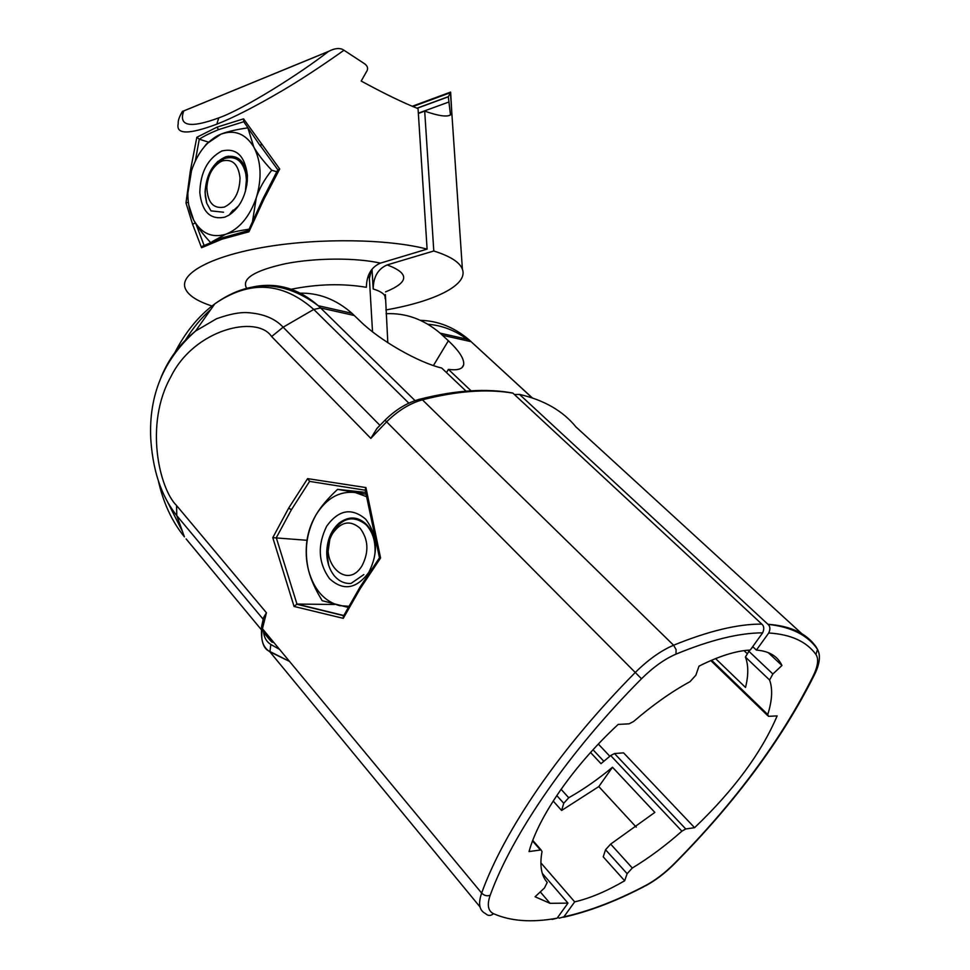 <?xml version="1.0" encoding="UTF-8"?>
<svg xmlns="http://www.w3.org/2000/svg" width="970" height="970" viewBox="0 0 970 970"><rect width="100%" height="100%" fill="white"/><g stroke="black" fill="none" stroke-linecap="round" stroke-linejoin="round"><path stroke-width="1.45" d="M368.333 275.541L369.376 278.305L372.529 331.813L369.376 278.305L371.728 269.527M385.175 298.736L385.029 296.383C383.95 293.522 380.01 291.061 373.183 288.975L372.031 269.43M373.183 288.975C373.365 276.874 378.033 268.86 387.151 264.919C409.728 273.31 409.182 282.306 385.514 291.897M387.151 264.919L433.796 250.987C450.274 256.189 459.804 262.276 462.399 269.248C468.413 284.962 434.657 301.476 385.854 309.951M433.796 250.987L424.69 111.126L418.361 113.441M448.043 115.818L450.504 114.945C446.818 117.152 438.222 115.879 424.69 111.126M451.753 111.986L450.65 92.429L448.31 96.806L450.504 114.945M450.65 92.429L412.25 106.263L450.577 92.089M246.647 288.332C241.227 278.802 254.298 270.557 285.859 263.622C316.026 257.765 356.281 257.632 380.385 263.137C371.255 267.102 366.587 275.165 366.393 287.314C342.628 283.325 317.566 283.967 291.206 289.254M380.385 263.137L427.103 249.108C388.594 239.032 320.67 237.82 266.507 246.804C212.224 255.753 180.214 273.031 184.979 287.678C187.477 294.88 196.473 300.991 211.969 305.999M260.809 146.325L277.82 169.762L279.7 168.998L243.567 118.849L216.953 127.167L196.825 137.291L190.338 170.987L185.998 202.96L188.362 202.33M277.905 169.629L262.858 198.935L263.888 199.299L248.938 231.806L221.984 239.178L201.566 247.738L192.581 224.252L185.998 202.96M279.7 168.998L263.888 199.299M248.514 230.508L248.938 231.806M203.433 245.689L201.566 247.738M204.064 245.362L196.025 224.094M260.251 145.815L243.737 121.699L243.567 118.849M243.749 121.723L218.553 129.628C210.332 132.951 203.906 136.139 199.274 139.207L196.825 137.291M199.274 139.207L195.334 160.935M199.614 139.292L208.623 142.202M178.225 123.651L178.225 123.639C175.715 134.551 188.58 134.721 216.819 124.172C233.091 117.843 254.601 106.858 281.324 91.241C299.779 80.425 320.658 66.76 343.986 50.258L364.659 63.802C367.387 65.863 368.2 68.155 367.096 70.664L361.192 81.043C384.084 93.52 403.035 102.711 418.046 108.628L427.103 249.108M180.675 114.799L182.469 111.283L183.718 110.956C178.334 126.173 190.011 128.489 218.747 117.891C243.797 109.186 301.488 72.714 328.357 51.519L328.648 51.361C334.153 48.488 338.785 47.821 342.543 49.361L343.986 50.258M446.491 372.577L448.431 369.376C457.476 370.576 462.544 369.073 463.636 364.865C464.521 359.215 459.44 351.188 448.37 340.761L440.125 333.146L468.837 339.609C454.154 327.254 437.991 320.827 420.374 320.318M386.072 313.71C405.727 312.813 423.745 319.3 440.125 333.146M448.431 369.376L471.056 390.801M767.937 624.28C790.392 625.856 806.385 633.301 815.928 646.614L817.504 649.379C807.84 635.229 791.35 626.887 768.01 624.365L519.508 394.402L514.415 394.547M768.01 624.365C770.216 626.293 770.471 629.166 768.749 632.986L756.394 650.094L752.72 646.626M746.718 653.198L744.014 650.627M715.581 658.594L745.518 687.451C748.561 675.229 748.525 665.093 745.409 657.042L769.586 680.006L772.884 673.992L781.953 665.493L768.191 652.58M553.179 801.038L561.63 810.459L598.805 786.585L612.482 767.234L654.847 812.399L610.663 844.094L605.547 849.732L603.219 856.849L624.668 880.784L627.129 873.691L632.307 868.017C648.966 857.941 665.505 845.658 681.898 831.169L685.741 828.962L694.593 827.677C733.866 790.174 761.377 752.902 777.14 715.896L768.458 716.345L767.755 714.514C772.205 700.425 772.823 688.918 769.586 680.006M753.023 646.917L751.447 648.396M749.64 650.094L745.409 657.042M781.953 665.493C777.661 656.205 769.137 651.064 756.394 650.094M694.593 827.677L623.564 752.853L614.495 753.544L610.676 755.557L600.988 763.657L590.56 752.49M609.851 756.285L598.344 744.063M561.63 810.459L563.74 803.281L568.723 797.752C583.455 789.459 598.053 779.286 612.482 767.234M598.805 786.585L636.247 827.131M540.872 862.851L574.689 901.857C589.808 898.365 606.468 891.333 624.668 880.784M574.689 901.857L563.873 916.844L559.144 918.19L557.786 917.268M343.416 616.144L343.271 618.339L360.391 588.341L380.567 557.98L379.476 557.786L359.931 587.262L360.391 588.341M343.271 618.339L294.068 606.456L272.788 537.659L288.623 508.195L307.599 478.622L365.92 487.57L380.567 557.98M379.876 425.418L376.93 428.485L370.819 438.391L271.624 336.554C257.014 314.389 194.182 329.097 170.902 376.724C144.13 424.205 159.492 488.856 176.54 505.491L266.423 612.761L263.658 617.466L261.657 626.111L262.446 628.766L266.423 612.761M466.049 391.152L441.702 368.03C418.325 362.501 379.573 340.312 360.319 321.288L351.964 313.298C335.923 299.221 318.245 292.516 298.942 293.195M271.624 336.554L283.143 327.193C274.946 318.427 262.943 313.565 247.168 312.619C239.444 312.182 229.247 314.219 216.577 318.73L195.564 331.037C179.874 343.622 168.259 359.337 160.717 378.191M174.442 353.419C185.064 332.48 198.51 315.965 214.782 303.877L195.564 331.037C163.53 359.446 148.604 395.396 150.774 438.901C153.308 477.846 164.973 500.738 176.807 515.664L184.409 536.846C171.957 521.557 163.251 502.751 158.268 480.417M273.807 642.455L272 642.152L269.83 639.945L268.642 636.235M552.185 919.427L557.132 918.178L567.971 903.118L542.303 873.376M557.132 918.178C532.081 922.773 510.875 921.282 493.5 913.691C490.65 916.056 487.983 916.019 485.485 913.558C479.289 910.527 478.004 903.701 481.641 893.055C493.075 861.493 512.111 826.319 538.762 787.531C565.777 748.597 597.932 710.27 635.192 672.562C648.081 659.782 660.873 650.676 673.592 645.232L676.09 649.597L675.993 654.132C710.295 639.97 739.176 632.876 762.638 632.852L750.246 650.058C736.109 650.724 719.025 656.096 698.994 666.147L695.866 675.193L690.01 681.668C671.592 691.671 652.798 704.947 633.628 721.462L629.106 723.826L618.193 724.408C573.682 765.597 538.58 816.364 529.05 851.563L541.054 849.914L542.012 851.551C539.526 865.41 541.26 875.704 547.238 882.421L544.437 888.023L535.076 896.777L550.075 903.337L567.971 903.118M762.638 632.852C764.372 628.936 764.093 626.026 761.826 624.11L512.803 393.044L508.923 392.51M307.599 478.622L309.709 481.423L365.241 490.214M379.476 557.786L365.181 489.886L365.92 487.57M306.981 540.29L272.788 537.659M309.563 481.387L291.424 509.711L276.183 537.938M343.756 615.501L296.978 604.067L294.068 606.456M334.589 604.48L296.978 604.067L276.341 537.938M222.263 160.984C232.388 158.559 238.317 164.185 240.026 177.874C239.638 192.363 234.413 202.087 224.349 207.071C213.436 209.108 207.592 202.597 206.852 187.549C207.762 175.606 212.272 167.034 220.408 161.832L222.263 160.984M245.362 191.672L246.586 177.68C243.858 161.626 236.522 155.236 224.591 158.51L218.723 162.123L214.358 166.925M246.416 186.094L246.804 185.234M230.969 212.733L238.668 205.798M245.665 172.236L246.877 184.797M332.916 533.088C341.319 521.484 350.388 519.896 360.125 528.286C368.37 539.356 369.073 551.724 362.222 565.401C346.375 592.682 316.244 558.514 332.916 533.088M374.929 553.761C375.778 541.587 372.771 531.863 365.92 524.612C353.844 515.228 343.004 517.374 333.413 531.063L329.836 539.259L328.018 551.906M374.396 541.539L374.687 543.054M247.386 175.182L247.302 181.026C245.531 196.631 239.457 207.992 229.065 215.122L224.81 217.147C210.332 220.105 202.002 211.909 199.808 192.557C200.378 172.381 207.713 158.534 221.815 151.017C236.28 147.585 244.804 155.637 247.386 175.182M204.149 146.979L206.489 143.936L221.051 134.115C234.643 129.398 245.555 133.702 253.8 147.028C261.221 161.481 262.046 178.431 256.262 197.88C249.532 216.88 239.299 229.017 225.586 234.316L211.957 241.724M249.072 229.199C239.19 230.642 231.357 232.339 225.586 234.316C211.921 238.208 201.275 233.418 193.624 219.935L188.774 205.094M210.429 242.379C202.524 233.782 196.934 226.301 193.624 219.935C189.72 212.333 187.792 203.421 187.865 193.175L191.539 170.575C197.165 153.818 206.016 142.117 218.08 135.448L221.051 134.115C227.38 131.617 236.316 129.519 247.847 127.858L253.8 147.028C257.389 153.502 263.367 161.238 271.721 170.235C264.276 179.68 259.123 188.895 256.262 197.88L252.552 221.208M276.741 171.751L271.721 170.235M223.561 212.236L210.963 210.866L206.743 203.227L205.034 192.399C206.222 174.103 213.23 162.184 226.083 156.643C237.917 154.594 245.022 161.153 247.423 176.322M217.923 161.323C208.756 170.999 204.561 182.639 205.325 196.255L206.549 202.645M365.666 519.18C377.597 535.064 378.603 552.851 368.721 572.567C356.196 589.142 343.125 591.154 329.485 578.629C318.233 562.794 317.299 545.322 326.672 526.201C338.663 509.723 351.649 507.383 365.666 519.18M363.811 574.592L351.031 583.419C344.483 583.819 338.87 581.212 334.165 575.61C329.182 569.232 326.708 561.315 326.745 551.857C327.266 539.478 331.437 529.838 339.257 522.963C349.151 515.773 358.379 516.428 366.927 524.903C371.352 529.959 373.971 536.337 374.784 544.012M348.133 607.402L322.21 600.697C315.347 589.554 310.776 579.369 308.496 570.166C306.12 560.951 305.598 551.118 306.92 540.654C308.327 531.245 311.406 522.563 316.171 514.609C326.563 498.18 339.585 490.82 355.262 492.542L366.478 496.628M348.751 606.286L339.633 605.656C324.307 601.448 313.928 589.627 308.496 570.166C304.01 550.305 306.568 531.79 316.171 514.609C320.864 506.667 328.005 498.253 337.596 489.365L366.017 494.227M365.666 492.408L337.596 489.365M331 533.682L326.854 551.966L328.684 565.28M448.382 102.189L418.337 113.163M416.954 108.203L448.443 96.624M260.554 146.24L261.173 144.19M221.984 239.178L223.221 237.517M192.581 224.252L195.322 222.942M218.553 129.628L216.953 127.167M191.296 171.363L190.338 170.987M218.747 117.891L216.819 124.172M328.357 51.519L183.718 110.956M433.42 365.557L448.37 340.761M532.154 397.858L473.881 344.18M532.348 397.918L468.837 339.609L471.178 341.695L442.478 335.268M467.043 339.209C454.93 330.321 441.883 325.35 427.903 324.271M563.509 917.28C588.911 911.557 615.647 901.385 643.728 886.75L645.717 885.464C616.665 900.718 589.384 911.182 563.873 916.844M814.436 674.805C782.244 739.104 735.636 802.057 674.587 863.664L674.283 863.627C664.838 873.048 655.308 880.323 645.717 885.464M768.749 632.986C790.805 634.356 806.531 641.51 815.928 654.459L817.504 649.379C820.753 655.429 819.795 663.759 814.654 674.356L813.321 675.726C781.444 739.564 735.09 802.202 674.283 863.627M815.928 646.614L817.055 648.76M815.928 654.459C818.85 658.848 817.977 665.941 813.321 675.726M519.508 394.402C544.073 400.064 562.891 410.904 575.974 426.945L801.899 633.774M767.755 714.514L711.604 660.243M748.622 651.04L772.884 673.992M610.676 755.557L681.898 831.169M614.495 753.544L685.741 828.962M593.034 749.761L603.861 761.317M563.74 803.281L556.768 795.545M627.129 873.691L605.547 849.732M632.307 868.017L610.663 844.094M568.723 797.752L561.06 789.289M493.5 913.691C487.971 910.951 486.867 904.804 490.202 895.237C487.061 896.389 484.212 895.662 481.641 893.055L262.446 628.766C260.372 639.582 262.858 647.269 269.902 651.84L480.017 906.926M354.353 315.517L320.621 307.963L415.039 400.622M252.248 287.096C276.195 281.943 298.178 288.151 318.233 305.708L320.621 307.963L313.771 309.43L408.831 403.156M176.54 505.491L176.807 515.664L263.209 619.296M269.83 639.945L263.622 632.44M261.1 629.409L186.131 538.92M182.554 531.681L167.58 502.024M185.161 340.555C192.666 328.357 201.275 317.917 210.999 309.224M351.964 313.298L318.233 305.708C283.676 279.954 249.193 279.348 214.782 303.877C249.423 280.015 282.428 281.87 313.771 309.43L283.143 327.193L379.937 425.357M370.819 438.391L386.606 421.841C397.955 410.649 409.898 403.302 422.411 399.822L673.592 645.232C708.549 630.985 737.964 623.94 761.826 624.11M376.93 428.485L385.005 420.192L641.497 678.77C653.077 667.287 664.571 659.066 675.993 654.132M418.725 399.47L420.992 398.912L422.411 399.822C456.967 390.946 487.122 388.715 512.887 393.129M490.202 895.237C512.051 834.612 568.917 751.629 641.497 678.77M279.542 649.379L270.836 644.48L269.902 651.84L289.545 661.431L269.551 651.331C263.282 648.894 260.651 640.479 261.657 626.111M270.836 644.48C266.059 641.425 263.597 636.599 263.476 630.003M540.375 849.926L532.554 840.966M291.424 509.711L288.623 508.195M360.028 587.092L343.271 616.435M385.381 294.54L387.818 342.677M417.124 108.264L448.31 96.806M450.492 93.302L462.399 269.248M412.893 106.542L450.626 92.611M202.39 246.234L222.469 237.771L248.49 230.545L262.87 198.911M178.225 123.639C177.886 120.813 179.292 116.691 182.469 111.283M328.648 51.361L183.597 110.968M463.636 364.865L461.926 367.666M645.486 885.865C655.502 880.469 665.178 873.097 674.502 863.749M710.804 660.582L767.61 715.52M272 642.152L269.611 639.279M385.005 420.192C396.148 409.182 408.14 402.089 420.992 398.912C455.924 390.158 486.528 388.206 512.803 393.044M540.29 891.903L550.075 903.337M532.76 840.408L541.054 849.914M296.444 604.152L343.659 615.683M246.635 178.371L246.877 179.147M228.314 156.146L225.998 158.025M220.408 161.832L222.421 159.541M341.391 521.436L340.482 522.963M233.115 210.053L229.065 215.122"/></g></svg>

